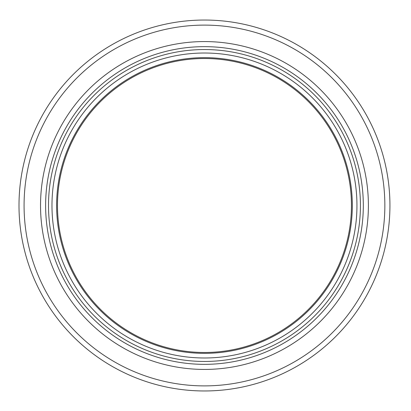 <?xml version="1.0" encoding="UTF-8"?>
<svg xmlns="http://www.w3.org/2000/svg" width="411" height="411" viewBox="0 0 411 411"><rect width="100%" height="100%" fill="white"/><g stroke="black" fill="none" stroke-linecap="round" stroke-linejoin="round"><path stroke-width="0.62" d="M352.319 205.5A147.852 147.852 0 0 1 130.539 333.547A147.852 147.852 0 0 1 130.539 77.453A147.852 147.852 0 0 1 352.319 205.5A147.852 147.852 0 0 1 130.539 333.547A147.852 147.852 0 0 1 130.539 77.453A147.852 147.852 0 0 1 352.319 205.5A147.852 147.852 0 0 1 130.539 333.547A147.852 147.852 0 0 1 130.539 77.453A147.852 147.852 0 0 1 352.319 205.5A147.852 147.852 0 0 1 130.539 333.547A147.852 147.852 0 0 1 130.539 77.453A147.852 147.852 0 0 1 352.319 205.5A147.852 147.852 0 0 1 130.539 333.547A147.852 147.852 0 0 1 130.539 77.453A147.852 147.852 0 0 1 352.319 205.5A147.852 147.852 0 0 1 130.539 333.547A147.852 147.852 0 0 1 130.539 77.453A147.852 147.852 0 0 1 352.319 205.5M351.451 205.5A146.984 146.984 0 0 1 130.97 332.792A146.984 146.984 0 0 1 130.97 78.208A146.984 146.984 0 0 1 351.451 205.5M363.314 205.5A158.852 158.852 0 0 1 125.042 343.067A158.852 158.852 0 0 1 125.042 67.933A158.852 158.852 0 0 1 363.314 205.5M389.931 205.5A185.469 185.469 0 0 1 111.73 366.119A185.469 185.469 0 0 1 111.73 44.881A185.469 185.469 0 0 1 389.931 205.5M356.948 205.5A152.481 152.481 0 0 1 128.222 337.554A152.481 152.481 0 0 1 128.222 73.446A152.481 152.481 0 0 1 356.948 205.5M360.421 205.5A155.954 155.954 0 0 1 126.485 340.56A155.954 155.954 0 0 1 126.485 70.44A155.954 155.954 0 0 1 360.421 205.5M368.395 205.5A163.932 163.932 0 0 1 122.499 347.47A163.932 163.932 0 0 1 122.499 63.53A163.932 163.932 0 0 1 368.395 205.5M384.85 205.5A180.388 180.388 0 0 1 114.268 361.721A180.388 180.388 0 0 1 114.268 49.279A180.388 180.388 0 0 1 384.85 205.5"/></g></svg>
